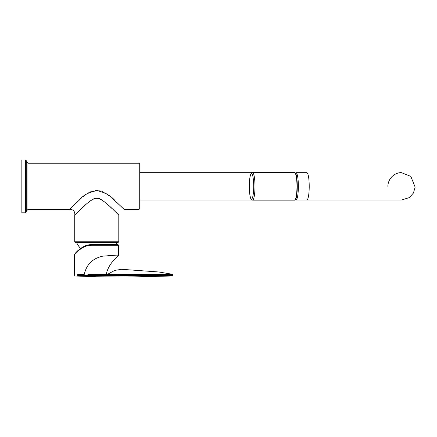 <?xml version="1.0" encoding="UTF-8"?>
<svg xmlns="http://www.w3.org/2000/svg" width="437" height="437" viewBox="0 0 437 437"><rect width="100%" height="100%" fill="white"/><g stroke="black" fill="none" stroke-linecap="round" stroke-linejoin="round"><path stroke-width="0.66" d="M26.264 160.685L25.493 159.92L25.493 212.797L26.264 212.032L26.264 160.685L26.269 161.592L27.924 163.225L138.95 163.225L138.95 209.492L139.72 208.722L139.72 164.001L138.95 163.225M69.461 209.312L79.294 200.102C83.068 195.186 89.05 192.023 97.243 190.608C105.563 192.695 111.637 196.235 115.461 201.222L124.245 209.492L138.95 209.492M123.884 209.148L123.42 208.706M121.928 207.28L117.023 202.659M115.324 201.102L112.069 198.207M111.096 197.377L110.124 196.568M109.113 195.754L108.032 194.918M107.42 194.47L106.754 194.001M106.278 193.678L105.437 193.143M104.153 192.411L103.154 191.93M102.662 191.717L101.974 191.461M100.368 190.996L98.746 190.718M97.38 190.614L95.506 190.647M93.278 190.969L91.743 191.39M90.994 191.663L90.432 191.898M88.99 192.608L88.099 193.127M85.991 194.541L85.439 194.951M85.226 195.115L84.925 195.344M83.931 196.131L82.915 196.956M81.883 197.83L81.555 198.114M78.081 201.206L76.185 202.943M74.738 204.298L72.307 206.592M70.816 208.017L69.98 208.815M25.493 212.797L21.85 212.797L21.85 159.92L25.493 159.92M74.727 241.781L75.497 242.551L118.017 242.551L118.793 241.781L74.727 241.781L74.727 214.944L75.044 214.643M118.793 241.781L118.793 214.944C118.159 215.059 104.257 199.015 97.298 198.283C91.158 197.158 76.863 213.546 74.836 214.84L74.727 214.944M75.508 214.196L79.031 210.842M80.468 209.492L81.757 208.291M83.702 206.504L84.401 205.876M85.204 205.155L85.838 204.598M88.154 202.621L88.913 202.003M89.64 201.43L90.688 200.643M91.595 200.015L92.163 199.649M93.076 199.13L93.922 198.737M95.375 198.343L95.714 198.305M95.993 198.289L96.681 198.278M97.659 198.3L97.948 198.322M98.254 198.36L98.757 198.464M99.073 198.551L99.8 198.824M100.357 199.086L101.613 199.813M102.045 200.097L102.99 200.763M103.93 201.468L104.76 202.129M105.47 202.708L107.808 204.713M108.469 205.297L109.245 205.996M109.949 206.63L111.79 208.318M113.21 209.645L114.849 211.186M115.931 212.207L116.979 213.207M118.006 214.196L118.498 214.665M74.836 214.84L74.836 214.84C74.935 211.109 73.116 209.29 69.385 209.389M111.998 244.583L92.682 244.583M83.232 247.408A0.661 0.361 -121.4 0 1 83.287 246.839A0.661 0.361 -121.4 0 1 83.38 246.812C85.87 245.321 88.804 244.578 92.174 244.583L118.001 244.583L118.662 245.244L92.038 245.244C88.662 245.233 85.728 245.955 83.232 247.408C77.655 250.756 74.776 253.313 74.596 255.077L74.596 275.343L75.23 276.004M172.604 274.578L87.853 274.327L172.358 274.256L172.604 275.343L168.179 275.343L168.179 274.48A0.328 0.284 90 0 0 168.07 274.218M130.603 276.047L78.097 276.004M77.551 275.343L168.179 275.343A0.661 0.574 -90 0 1 167.633 276.004M77.551 274.327L84.281 274.327C86.537 264.396 92.72 258.338 102.826 256.148L115.707 255.175C118.165 255.082 119.099 255.263 118.503 255.721L118.662 245.244M106.257 274.327C108.026 265.084 115.761 257.655 118.034 256.148L118.503 255.721M172.358 274.256L158.697 271.972L121.694 269.312L114.838 270.377L107.136 274.518M306.84 172.702L295.991 172.702A13.662 2.371 90 0 1 298.367 186.359A13.662 2.371 90 0 1 295.991 200.02A13.662 2.371 -90 0 0 298.367 186.359A13.662 2.371 -90 0 0 295.991 172.702L306.84 172.702A13.662 2.371 90 0 1 309.216 186.359A13.662 2.371 90 0 1 306.84 200.02L295.991 200.02M252.034 200.02L139.774 200.02L139.774 172.702L252.034 172.702M294.991 200.009A13.662 2.371 -90 0 0 297.28 186.359A13.662 2.371 -90 0 0 294.991 172.708M76.928 242.54L76.732 242.857L116.788 242.857L116.586 242.54M116.788 242.857L115.854 244.583M295.161 173.003A13.438 2.332 90 0 1 297.242 186.359A13.438 2.332 90 0 1 295.161 199.72M252.597 172.593L251.406 173.134L250.767 174.172C250.33 174.942 249.418 178.225 249.298 186.124L249.959 195.497C250.488 198.065 250.975 199.425 251.406 199.578L252.597 200.13A13.771 2.393 -90 0 0 254.99 186.359A13.771 2.393 -90 0 0 252.597 172.593L294.582 172.593A13.771 2.393 90 0 1 296.974 186.359A13.771 2.393 90 0 1 294.582 200.13L295.281 199.764C296.199 200.042 296.854 195.153 297.236 185.097L296.401 175.985L295.286 172.959L294.582 172.593M69.275 209.492L27.924 209.492L27.924 163.225M27.924 209.492L26.269 211.131L26.269 161.592M92.038 245.244L92.174 244.583C88.777 244.578 85.81 245.332 83.287 246.839C76.59 250.587 73.727 255.099 74.596 255.077M251.515 199.026A12.668 2.201 -90 0 0 253.416 180.028A12.668 2.201 -90 0 0 249.609 180.028A12.668 2.201 -90 0 0 251.515 199.026M26.269 211.131L26.264 212.032M171.97 276.004L172.604 275.343M75.022 275.998L96.287 276.736L124.698 277.08L172.112 275.998M306.84 200.02L401.51 200.02L409.261 197.611L413.418 193.05L415.15 187.134L410.802 176.346L401.51 172.702C396.266 172.183 388.154 177.072 387.854 186.359M76.732 242.857A22.254 22.254 0 0 0 80.67 248.527M252.597 200.13L294.582 200.13"/></g></svg>

